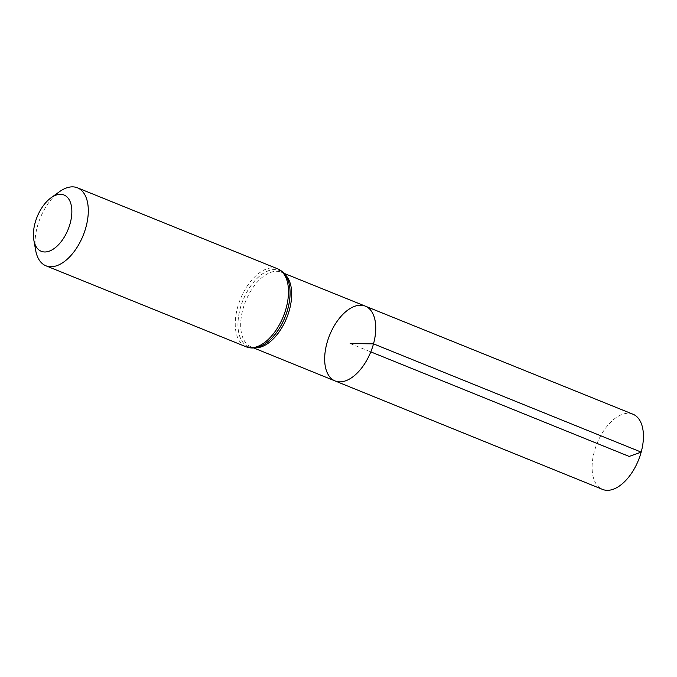 <?xml version="1.0" encoding="UTF-8"?>
<svg xmlns="http://www.w3.org/2000/svg" width="677" height="677" viewBox="0 0 677 677"><rect width="100%" height="100%" fill="white"/><g stroke="black" fill="none" stroke-linecap="round" stroke-linejoin="round"><path stroke-width="0.51" stroke-dasharray="3.38 2.54" d="M335.073 380.939A40.341 22.206 112 0 1 329.623 335.217A40.341 22.206 112 0 1 365.335 306.148M35.669 250.38A42.059 23.153 112 0 1 59.39 191.76M632.961 414.214A40.552 22.324 -68 0 0 594.338 451.508A40.552 22.324 -68 0 0 602.538 489.403M350.212 343.552L370.793 351.879M284.839 274.405A40.273 22.172 -68 0 0 281.285 272.213A40.273 22.172 -68 0 0 242.925 309.245A40.273 22.172 -68 0 0 251.074 346.878A40.273 22.172 -68 0 0 255.144 347.775M260.07 346.429A41.179 22.671 -68 0 1 240.225 308.357A41.179 22.671 -68 0 1 263.59 273.127A41.179 22.671 -68 0 1 287.437 278.797A41.145 22.654 -68 0 0 263.624 273.178A41.145 22.654 -68 0 0 240.276 308.373A41.145 22.654 -68 0 0 260.095 346.421C255.872 347.783 252.859 347.936 251.074 346.878L253.689 347.936M277.638 268.811A42.059 23.153 -68 0 0 237.576 307.485A42.059 23.153 -68 0 0 246.089 346.785M287.463 278.839C285.364 274.904 283.308 272.696 281.285 272.213L283.9 273.271"/><path stroke-width="1.02" d="M373.509 343.857A40.341 22.206 112 0 1 335.073 380.939A40.341 22.206 -68 0 0 370.793 351.879A40.341 22.206 -68 0 0 365.335 306.148A40.341 22.206 112 0 1 373.509 343.857M70.171 223.368A30.372 16.722 112 0 1 50.657 250.592A30.372 16.722 112 0 1 33.85 240.166A30.372 16.722 112 0 1 50.978 197.836A30.372 16.722 112 0 1 70.171 223.368M50.978 197.836L59.39 191.76A42.059 23.153 112 0 1 77.449 187.808A42.059 23.153 112 0 1 85.971 227.117A42.059 23.153 112 0 1 45.901 265.782A42.059 23.153 112 0 1 35.669 250.38L33.85 240.166M326.906 343.239A40.341 22.206 -68 0 0 335.073 380.939L602.538 489.403A40.552 22.324 -68 0 0 638.453 460.182A40.552 22.324 -68 0 0 632.961 414.214L365.335 306.148A40.341 22.206 -68 0 0 326.906 343.239M370.793 351.879L629.187 456.433L641.187 452.118L373.509 343.857L350.212 343.552M255.144 347.775A40.273 22.172 -68 0 0 289.443 309.854A40.273 22.172 -68 0 0 284.839 274.405M260.095 346.421A41.145 22.654 -68 0 0 260.112 346.412A41.145 22.654 -68 0 0 285.042 317.174A41.145 22.654 -68 0 0 287.463 278.839A41.145 22.654 -68 0 0 287.446 278.814A41.179 22.671 -68 0 1 285.017 317.166A41.179 22.671 -68 0 1 260.07 346.429L260.112 346.412M45.901 265.782L246.089 346.785A42.059 23.153 -68 0 0 286.159 308.12A42.059 23.153 -68 0 0 277.638 268.811C282.021 270.69 285.288 274.016 287.437 278.797L287.463 278.839M253.689 347.936L335.073 380.939M283.9 273.271L365.335 306.148M246.089 346.785C250.541 348.486 255.204 348.367 260.07 346.429M77.449 187.808L277.638 268.811"/></g></svg>
